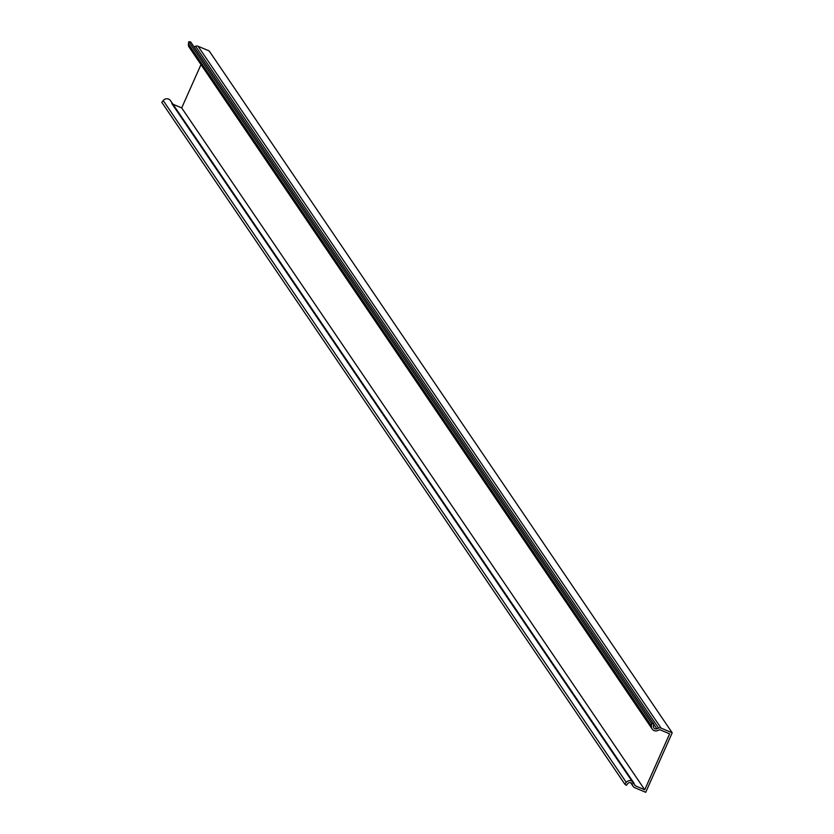 <?xml version="1.0" encoding="UTF-8"?>
<svg xmlns="http://www.w3.org/2000/svg" width="834" height="834" viewBox="0 0 834 834"><rect width="100%" height="100%" fill="white"/><g stroke="black" fill="none" stroke-linecap="round" stroke-linejoin="round"><path stroke-width="1.25" d="M172.951 104.229L181.697 107.909L644.734 789.767L635.404 785.836A1.314 1.282 145.8 0 1 634.716 785.138L634.059 783.439A4.587 4.483 -34.2 0 0 626.261 782.375L624.822 784.168L161.796 102.311L163.224 100.518A4.587 4.483 145.8 0 1 170.563 100.716L633.6 782.573M652.157 728.989L189.12 47.131A4.587 4.483 145.8 0 1 188.421 43.941L188.776 41.7L651.813 723.558L651.458 725.799A4.587 4.483 -34.2 0 0 657.588 730.594L659.298 729.906A1.314 1.282 145.8 0 1 660.299 729.906L669.629 733.837L644.734 789.767M181.697 107.909L200.984 64.593M624.822 784.168L626.344 785.357L627.783 783.564A2.617 2.565 145.8 0 1 632.235 784.168L632.891 785.868A3.273 3.2 -34.2 0 0 634.601 787.619L645.714 792.3L672.204 732.805L209.178 50.947L198.065 46.266A3.273 3.2 145.8 0 0 195.573 46.256L194.041 46.871M672.204 732.805L661.091 728.124A3.273 3.2 -34.2 0 0 658.599 728.113L656.89 728.801A2.617 2.565 145.8 0 1 653.387 726.06L653.741 723.818L190.705 41.961L188.776 41.7M171.022 101.592A4.587 4.483 145.8 0 0 170.563 100.716M651.813 723.558L653.741 723.818M634.434 784.408L635.404 785.836M198.065 46.266L661.091 728.124M626.261 782.375L163.224 100.518M632.235 784.168L631.599 783.251M630.765 782.73L632.891 785.868M188.421 43.941L651.458 725.799M653.689 724.1L656.89 728.801M658.599 728.113L195.573 46.256M633.214 786.483L630.64 782.688M633.642 783.606L171.814 103.531"/></g></svg>
